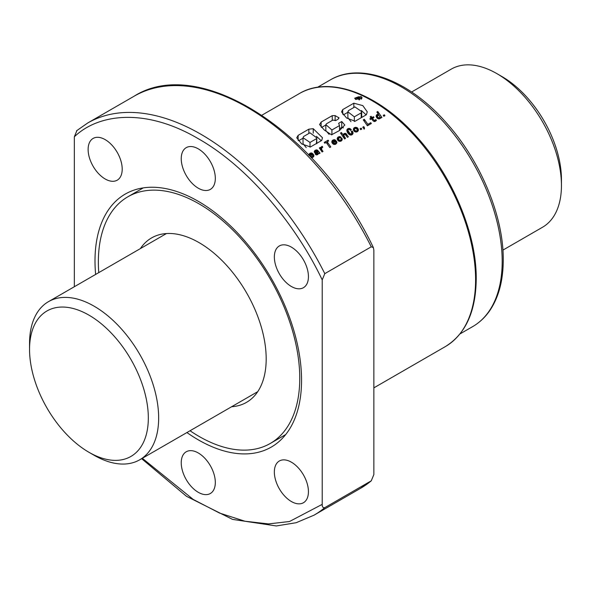 <?xml version="1.0" encoding="UTF-8"?>
<svg xmlns="http://www.w3.org/2000/svg" width="591" height="591" viewBox="0 0 591 591"><rect width="100%" height="100%" fill="white"/><g stroke="black" fill="none" stroke-linecap="round" stroke-linejoin="round"><path stroke-width="0.89" d="M98.756 272.628A142.409 82.223 60 0 1 98.357 261.998A142.409 82.223 60 0 1 127.848 196.803A142.409 82.223 60 0 1 237.589 234.952A142.409 82.223 60 0 1 299.755 378.27A142.409 82.223 60 0 1 270.257 443.464A142.409 82.223 60 0 1 190.043 430.743M231.657 406.719A94.937 54.815 -120 0 0 246.521 402.353A94.937 54.815 -120 0 0 266.186 358.892A94.937 54.815 -120 0 0 224.743 263.35A94.937 54.815 -120 0 0 151.584 237.914A94.937 54.815 -120 0 0 140.37 248.604M496.898 73.639L502.062 76.616A83.988 48.492 -120 0 1 561.45 179.479L561.45 185.441A91.287 52.702 -120 0 0 496.898 73.639A91.287 52.702 -120 0 0 451.258 69.117L411.624 91.997M29.55 349.421L29.55 343.46A91.287 52.702 60 0 1 48.455 301.669A91.287 52.702 60 0 1 118.806 326.121A91.287 52.702 60 0 1 158.654 417.992A91.287 52.702 60 0 1 139.742 459.783A91.287 52.702 60 0 1 94.102 455.262L88.938 452.278A83.988 48.492 60 0 1 29.55 349.421A83.988 48.492 60 0 1 88.938 315.136A83.988 48.492 60 0 1 148.326 417.992A83.988 48.492 60 0 1 88.938 452.278M502.911 250.111L542.545 227.232A91.287 52.702 -120 0 0 561.45 185.441M361.035 96.473L354.674 98.217L355.767 99.51L362.12 97.803L361.035 96.473M215.323 482.478A24.098 13.918 60 0 1 210.33 493.507A24.098 13.918 60 0 1 191.757 487.05A24.098 13.918 60 0 1 181.238 462.797A24.098 13.918 60 0 1 186.231 451.768A24.098 13.918 60 0 1 204.796 458.224A24.098 13.918 60 0 1 215.323 482.478M215.323 178.364A24.098 13.918 60 0 1 210.33 189.393A24.098 13.918 60 0 1 191.757 182.937A24.098 13.918 60 0 1 181.238 158.684A24.098 13.918 60 0 1 186.231 147.654A24.098 13.918 60 0 1 204.796 154.111A24.098 13.918 60 0 1 215.323 178.364M308.436 491.697A24.098 13.918 60 0 1 303.442 502.727A24.098 13.918 60 0 1 284.869 496.27A24.098 13.918 60 0 1 274.35 472.017A24.098 13.918 60 0 1 279.344 460.987A24.098 13.918 60 0 1 297.916 467.444A24.098 13.918 60 0 1 308.436 491.697M122.204 169.137A24.098 13.918 60 0 1 117.217 180.174A24.098 13.918 60 0 1 98.645 173.717A24.098 13.918 60 0 1 88.125 149.464A24.098 13.918 60 0 1 93.112 138.427A24.098 13.918 60 0 1 111.684 144.884A24.098 13.918 60 0 1 122.204 169.137M308.436 276.654A24.098 13.918 60 0 1 303.442 287.691A24.098 13.918 60 0 1 284.869 281.235A24.098 13.918 60 0 1 274.35 256.982A24.098 13.918 60 0 1 279.344 245.945A24.098 13.918 60 0 1 297.916 252.401A24.098 13.918 60 0 1 308.436 276.654M186.911 432.553A146.066 84.328 -120 0 0 271.306 447.077A146.066 84.328 -120 0 0 301.558 380.205A146.066 84.328 -120 0 0 237.804 233.216A146.066 84.328 -120 0 0 125.248 194.084A146.066 84.328 -120 0 0 94.996 260.949A146.066 84.328 -120 0 0 95.624 274.438M284.241 435.39A146.066 84.328 -120 0 0 285.143 435.249M311.391 157.767L312.853 157.398L313.836 156.283L313.651 154.783L312.669 155.352L312.779 156.12L312.07 156.696L310.415 156.017L313.289 154.362L312.72 153.645L311.427 152.951L309.972 153.291L309.071 154.148L308.864 155.381M314.604 150.771L314.486 152.596L316.599 150.794A146.066 84.328 60 0 1 316.961 151.067L315.143 153.749L316.421 154.901L317.663 154.62L318.534 153.335L319.074 153.697L320.063 153.128L317.456 150.107L315.069 150.35L314.604 152.53M321.002 147.299L320.935 148.393L320.248 147.454L319.332 147.979L322.065 151.976L323.011 151.429L321.622 149.39L321.703 148.046L322.789 147.181L322.147 146.265L321.002 147.299L321.002 150.395M327.222 141.818L328.677 140.976L328.094 140.185L324.2 142.431L324.784 143.221L326.202 142.409L329.771 147.528L330.79 146.937L327.222 141.818L327.222 143.842M332.046 140.88L331.979 142.667L333.937 144.44L335.821 144.138L336.892 142.645L336.626 141.515L335.644 142.084L335.754 142.852L335.038 143.436L333.383 142.756L336.264 141.094L334.395 139.69L332.046 140.88L332.046 142.8M337.439 137.762L337.638 140.141L339.323 141.33L341.546 140.784L342.241 139.291L341.842 138.168L340.859 138.73L341.103 139.661L340.601 140.252L339.197 140.141L338.429 138.131L341.177 137.385L339.714 136.558L337.439 137.762L337.439 139.749M343.962 135.827L344.058 134.785L345.085 134.312A146.066 84.328 60 0 1 345.092 134.32L347.405 137.348L348.358 136.794L346.075 133.647L344.132 133.573L343.282 135.103L341.399 132.502L340.482 133.034L344.605 138.966L345.543 138.42L343.962 135.827L343.962 138.013M347.146 129.311L346.814 130.404A146.066 84.328 60 0 1 346.821 130.412L347.478 132.502L348.949 134.312L350.64 135.066L352.073 134.755L353.019 133.374L352.642 131.69L352.251 131.032L351.187 131.645L351.837 132.798L351.49 133.906L349.961 133.61L347.944 130.441L348.424 129.473L349.34 129.429A146.066 84.328 60 0 1 349.85 129.784L350.36 130.397L351.342 129.835L349.628 128.454L347.523 128.904L347.146 131.867M350.404 133.906A146.066 84.328 -120 0 0 350.389 133.898L350.389 135.014L350.404 133.906M353.617 128.454L353.81 130.81L354.822 131.734L356.617 132L358.382 130.33L357.54 128.018A146.066 84.328 -120 0 0 356.971 127.59L355.139 127.331L353.95 127.996L353.617 130.441M364.573 128.786L363.797 126.607L362.741 127.213L363.362 128.129L363.724 127.922L364.019 129.104L364.573 128.786M370.779 122.669L367.868 124.346L364.3 119.286L363.28 119.87L367.395 125.802L371.325 123.534L370.779 122.669L370.779 123.851M372.943 120.749L374.687 121.539L376.437 120.394L375.846 119.559L374.288 120.601L372.537 118.266L373.992 117.424L373.482 116.715L372.027 117.557L371.111 116.287L370.158 116.833L371.074 118.111L369.87 118.798L370.387 119.508L371.584 118.821L372.943 120.749M377.775 111.5L376.836 112.046L378.58 114.44L377.797 114.24L376.364 115.223L376.689 117.602L377.715 118.606L379.259 118.909L380.589 118.097L380.626 117.432L380.981 117.956L381.926 117.417L377.775 111.5L377.775 113.332M308.849 129.17L313.237 128.683L322.479 137.755L321.703 140.466L310.445 146.967L301.75 143.96L296.726 137.814L298.13 135.361L308.849 129.17L308.849 133.47M338.828 118.436L338.828 117.543L338.192 119.138L335.725 120.564L332.873 120.084L326.528 123.748L325.833 124.642L331.913 129.961L339.522 125.573L338.628 123.305L341.731 121.51L344.812 125.011L339.463 130.537L331.536 134.807L324.341 130.064L319.554 124.568L321.142 122.064L332.253 115.651L335.134 115.607L338.961 117.838M342.706 109.616L353.832 103.196L362.808 105.604L367.27 111.854L366.398 114.72L355.102 121.244L346.518 117.956L341.546 111.876L342.706 109.616L342.706 114.166M383.241 115.378L384.305 114.765L384.911 115.688L383.862 116.294L383.241 115.378M360.074 128.757L361.131 128.151L361.744 129.067L360.687 129.68L360.074 128.757M359.579 99.125A146.066 84.328 -120 0 0 358.094 98.416L361.648 97.929L359.188 97.722L359.439 97.138L358.7 96.717L355.59 97.847A146.066 84.328 60 0 1 359.025 99.443L359.579 99.125L359.579 99.798M357.71 98.239A146.066 84.328 -120 0 0 356.528 97.7L358.567 97.183L357.71 98.239M373.859 250.089L373.859 474.551L371.274 480.815L324.799 507.647C322.967 507.95 322.11 506.856 322.213 504.367L322.213 279.905L324.799 273.64L371.274 246.809L373.379 247.585L373.859 250.089M74.34 286.724L74.34 136.794C98.904 113.169 146.324 108.035 198.28 138.708C250.237 168.029 297.65 227.912 322.213 279.905M76.926 130.53L74.34 136.794M360.532 488.321L371.274 480.815A226.397 130.707 60 0 1 360.532 488.321L314.057 515.153A226.397 130.707 60 0 0 324.799 507.647M142.401 188.019A146.066 84.328 -120 0 0 141.833 188.728M316.414 138.73L310.009 142.431L303.02 137.718L303.567 136.521L309.987 132.812L316.776 137.858L316.414 143.517M310.009 147.144L310.009 142.431M298.13 140.296L298.13 135.361M298.588 140.754L303.02 138.191M313.237 133.174L313.237 128.683M316.436 136.322L321.26 140.724M306.227 147.624L303.02 143.635L303.02 137.718M339.522 128.712L341.731 127.434L341.731 121.51M341.731 127.434L343.467 127.855M321.142 127.021L321.142 122.064M321.593 127.449L325.833 125.004M332.253 120.446L332.253 115.651M335.134 120.623L335.134 115.607M325.833 124.642L325.833 130.567L329.113 134.379M331.913 134.785L331.913 129.961M339.522 130.5L339.522 125.573M361.212 112.844L354.327 116.819L347.87 111.81L348.505 110.576L354.873 106.897L361.714 111.633L361.212 112.844L361.212 117.712M354.327 121.495L354.327 116.819M343.393 114.868L347.87 112.29M353.832 107.503L353.832 103.196M361.419 110.524L366.132 114.876M350.973 121.657L347.87 117.727L347.87 111.81M358.722 98.712L358.722 98.054M361.071 99.236L361.071 98.261M361.648 98.793L361.648 97.929M359.461 97.744L359.461 97.271L359.461 97.744M355.59 99.428L355.59 97.847M359.025 99.901L359.025 99.443M357.127 97.966L357.127 97.352M357.245 98.025L357.245 97.293M357.356 98.076L357.356 97.234M357.466 98.128L357.466 97.19M357.577 98.18L357.577 97.153M357.688 98.224L357.688 97.116M357.791 98.195L357.791 97.094M357.895 98.136L357.895 97.072M357.91 98.128L357.91 97.072M358.02 98.062L358.02 97.064M358.131 97.995L358.131 97.064M358.235 97.936L358.235 97.079M358.338 97.877L358.338 97.101M358.434 97.818L358.434 97.131M358.523 97.759L358.523 97.168M358.567 97.729L358.567 97.183M358.648 97.648L358.648 97.234M384.305 116.043L384.305 114.765M380.626 118.015L380.626 117.432M376.171 116.464L376.171 115.777M376.364 117.048L376.364 115.223M376.703 117.624L376.703 114.765M377.088 118.089L377.088 114.491M377.797 115.179L377.797 114.24M377.952 115.127L377.952 114.226M378.58 115.142L378.58 114.44M379.998 117.055L379.562 117.757L378.609 117.853L377.39 116.464L377.915 115.127L379.592 115.925A146.066 84.328 60 0 1 379.614 115.939L379.998 118.628M379.932 118.665L379.932 117.321M377.302 118.281L377.302 115.939M377.39 118.355L377.39 116.464M377.701 118.592L377.701 117.018M378.218 118.813L378.218 117.594M378.609 118.902L378.609 117.853M379.341 118.88L379.341 117.86M379.562 118.798L379.562 117.757M371.074 119.116L371.074 118.111M371.111 119.094L371.111 116.287M372.027 119.441L372.027 117.557M373.482 117.72L373.482 116.715M372.537 120.172L372.537 118.266M373.881 121.443L373.881 120.246M374.288 121.524L374.288 120.601M374.834 121.487L374.834 120.483M375.396 121.288L375.396 120.106M375.418 121.281L375.418 120.099M375.78 121.044L375.78 119.633M375.846 121L375.846 119.559M367.868 125.528L367.868 124.346M364.3 121.303L364.3 119.286M364.388 128.89L364.388 127.449M363.797 128.195L363.797 126.607M361.131 129.422L361.131 128.151M353.418 129.865L353.418 129.023M353.95 130.966L353.95 127.996M354.43 131.446L354.43 127.626M354.445 131.453L354.445 127.619M354.836 131.741L354.511 129.104L355.139 127.331M355.885 128.284L355.885 127.287M356.299 128.446L356.299 127.361M355.147 128.321L356.957 129.082L356.971 127.59M357.54 131.557L357.54 128.018M357.895 131.239L357.895 128.454M358.22 130.766L358.22 129.015M358.39 130.227L358.39 129.569M353.388 129.747L353.388 129.156M357.245 131.756L357.245 130.19L356.772 130.914L355.819 131.017L354.836 130.219M357.156 131.793L357.156 130.493M356.957 129.082L357.245 130.19M354.534 129.621L354.511 129.104M355.354 131.933L355.354 130.796M355.819 132.037L355.819 131.017M356.595 132L356.595 130.988M356.772 131.941L356.772 130.914M346.91 131.165L346.91 129.813M347.523 132.561L347.523 128.904M347.833 133.049L347.833 128.69M348.55 129.414L348.55 128.41M349.288 129.422L349.288 128.387M349.628 129.621L349.628 128.454M350.212 130.219L350.212 128.683M350.744 130.175L350.744 129.089M347.951 130.456L347.951 133.211L347.944 130.441M348.04 133.322L348.04 130.877M348.276 133.625L348.276 131.394M348.638 134.017L348.638 132M348.934 134.305L348.934 132.421M349.466 134.682L349.466 133.123M349.961 134.911L349.961 133.61M351.15 135.036L351.15 134.031M351.49 134.977L351.49 133.906M351.83 134.851L351.83 133.477M351.896 134.822L351.896 133.241M352.251 134.622L352.251 131.032M352.642 134.238L352.642 131.69M352.908 133.743L352.908 132.288M353.034 133.293L353.034 132.82M343.91 137.939L343.91 135.273M344.176 138.331L344.176 136.395M344.28 138.479L344.28 136.558M341.399 134.312L341.399 132.502M343.282 137.016L343.282 135.103M343.364 137.134L343.364 134.349M343.696 137.622L343.696 133.891M344.132 134.711L344.132 133.573M344.863 134.342L344.863 133.3M345.44 134.608L345.44 133.33M346.075 135.413L346.075 133.647M346.429 135.923L346.429 134.017M337.239 139.18L337.239 138.309M337.801 140.318L337.801 137.304M338.274 140.784L338.274 136.957M338.99 137.681L338.99 136.647M339.714 137.637L339.714 136.558M339.906 137.777L339.906 136.58M340.571 137.733L340.571 136.824M338.303 140.806L338.303 138.42M338.348 140.843L338.348 138.929M338.636 141.057L338.636 139.52M338.665 141.079L338.665 139.55M339.197 141.286L339.197 140.141M339.685 141.389L339.685 140.385M340.453 141.33L340.453 140.326M340.601 141.279L340.601 140.252M341.037 141.109L341.037 139.816M341.103 141.079L341.103 139.661M341.842 140.436L341.842 138.168M342.137 139.853L342.137 138.73M337.202 139.033L337.202 138.486M331.854 142.195L331.854 141.419M332.401 143.369L332.401 140.436M332.91 141.589L332.91 140.052M332.881 143.864L332.94 140.03M333.671 140.747L333.671 139.727M334.395 140.791L334.395 139.69M334.617 140.902L334.617 139.72M335.156 141.737L335.156 139.956M335.695 141.426L335.695 140.377M333.383 144.219L333.383 142.756M333.915 144.433L333.915 143.317M334.292 144.485L334.292 143.495M335.038 144.44L335.038 143.436M335.282 144.359L335.282 143.317M335.732 144.174L335.732 142.889M335.754 144.167L335.754 142.852M336.626 143.34L336.626 141.515M336.855 142.815L336.855 142.084M332.94 141.323L334.114 140.643L334.735 140.961L332.881 141.862M334.735 141.98L334.735 140.961M332.91 143.886L332.91 142.01M328.094 141.308L328.094 140.185M321.356 150.919L321.356 146.849M321.866 147.831L321.866 146.435M322.147 147.536L322.147 146.265M321.563 151.23L321.563 148.526M321.585 151.252L321.585 149.117M321.622 151.311L321.622 149.39M320.248 149.294L320.248 147.454M320.935 150.299L320.935 148.393M314.309 152.146L314.309 151.266M315.069 152.264L315.069 150.35M315.291 152.131L315.291 150.225M316.037 150.927L316.037 149.892M316.724 150.89L316.724 149.841M316.813 150.956L316.813 149.855M317.456 151.968L317.456 150.107M317.943 154.428L317.943 150.602M319.221 153.616L319.221 152.434M319.546 153.424L319.546 152.788M315.188 153.837L315.188 153.217M315.417 154.332L315.417 152.751M315.83 154.687L315.83 152.279M316.059 154.768L316.059 152.079M316.591 152.818L316.591 151.643M316.783 152.618L316.783 151.466M316.961 152.478L316.961 151.067M315.402 152.072L315.402 151.451M317.729 153.254L316.71 153.889L316.237 153.239L317.515 151.872L317.729 154.576M317.655 154.628L317.655 153.357M317.906 154.465L317.906 152.729M317.914 154.45L317.914 152.412M316.237 154.835L316.237 153.239M316.348 154.872L316.348 153.66M316.71 154.894L316.71 153.889M317.19 154.79L317.19 153.763M308.886 155.071L308.886 154.679M309.071 155.263L309.071 154.148M309.433 155.647L309.433 153.697M309.943 154.849L309.943 153.313M309.913 156.15L309.972 153.291M310.689 154.007L310.689 152.995M311.427 154.052L311.427 152.951M311.649 154.162L311.649 152.988M312.188 154.997L312.188 153.217M312.72 154.694L312.72 153.645M310.415 156.681L310.415 156.017M310.947 157.243L310.947 156.578M311.324 157.642L311.324 156.755M312.07 157.701L312.07 156.696M312.307 157.627L312.307 156.585M312.757 157.435L312.757 156.157M312.779 157.428L312.779 156.12M313.651 156.615L313.651 154.783M313.887 156.076L313.887 155.344M309.972 154.583L311.147 153.904L311.76 154.221L309.913 155.123M311.76 155.241L311.76 154.221M309.935 156.172L309.935 155.278M330.28 79.925C360.865 61.582 409.179 80.332 446.271 122.751C480.535 160.804 503.643 216.269 503.251 259.907C503.222 279.521 499.107 295.855 490.899 308.901C486.053 316.458 479.981 322.354 472.689 326.594A142.409 82.223 -120 0 0 502.187 261.399A142.409 82.223 -120 0 0 440.022 118.082A142.409 82.223 -120 0 0 330.28 79.925L317.566 87.269M299.275 93.614C329.955 75.079 379.415 94.05 417.549 137.696C452.832 176.857 476.649 234.051 476.228 278.841C475.888 311.494 465.59 334.085 445.341 346.599A146.066 84.328 -120 0 0 475.592 279.735A146.066 84.328 -120 0 0 411.831 132.739A146.066 84.328 -120 0 0 299.275 93.614L261.924 115.179M373.379 247.585C318.098 131.52 199.433 54.631 134.142 96.193A226.397 130.707 60 0 1 371.274 246.809M322.213 504.367L289.501 521.506L268.506 523.914L244.933 521.225L219.52 513.054L193.227 499.439L142.335 458.291M134.142 96.193L87.66 123.024A226.397 130.707 60 0 1 324.799 273.64M357.06 97.936L357.06 97.389M143.303 187.879L127.848 196.803M285.712 434.54L270.257 443.464M166.448 233.548L48.455 301.669M257.735 391.663L139.742 459.783M472.689 326.594L459.975 333.93M445.341 346.599L373.859 387.866M141.648 458.682L186.475 496.3L232.559 519.393L276.285 525.953L296.15 522.717L314.057 515.153M76.557 130.788L87.66 123.024M316.776 143.716L316.776 137.858M361.714 117.506L361.714 111.633"/></g></svg>
